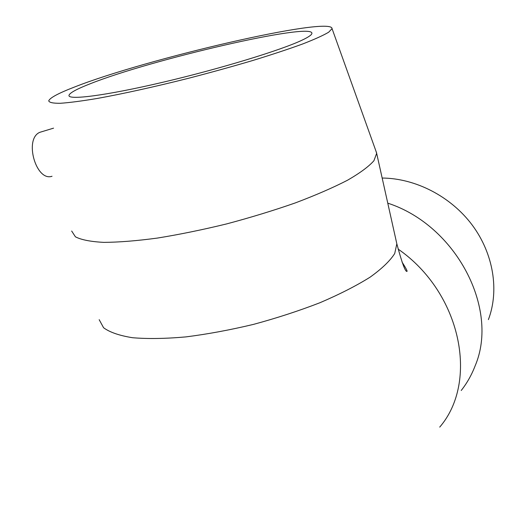 <?xml version="1.0" encoding="UTF-8"?>
<svg xmlns="http://www.w3.org/2000/svg" width="526" height="526" viewBox="0 0 526 526"><rect width="100%" height="100%" fill="white"/><g stroke="black" fill="none" stroke-linecap="round" stroke-linejoin="round"><path stroke-width="0.79" d="M461.223 390.489C467.035 383.092 471.671 374.874 475.142 365.826C499.503 308.821 456.049 225.279 387.767 203.161M488.398 319.617C499.411 290.523 493.519 253.663 472.17 224.996C450.762 196.382 415.527 178.307 382.172 178.038M42.724 131.441L39.766 132.342C23.834 139.015 36.011 181.838 52.035 176.263M375.814 150.706L376.655 153.303L373.927 160.732C368.785 166.545 359.988 173.034 347.548 180.214C333.07 187.664 315.639 195.238 295.257 202.937C273.566 210.512 250.685 217.508 226.607 223.918C202.49 229.79 179.432 234.511 157.432 238.068C136.675 240.855 118.771 242.289 103.727 242.368C90.676 241.684 81.241 239.836 75.422 236.818L71.674 231.039M89.926 83.884C150.14 59.727 312.766 21.947 311.911 33.342C311.813 34.828 308.525 37.109 302.042 40.173C281.134 50.161 219.855 68.913 162.764 82.28C105.581 95.706 67.223 100.492 69.011 95.252C69.879 92.786 76.849 88.993 89.926 83.884M74.33 87.099C145.584 58.886 331.945 15.55 332.057 28.628L328.671 32.218C323.293 35.406 314.548 39.358 302.437 44.059C288.465 49.135 271.85 54.632 252.592 60.549C232.183 66.572 210.794 72.489 188.426 78.302C154.914 86.737 123.156 93.753 97.718 98.375C82.082 101.005 69.636 102.636 60.378 103.28C53.106 103.359 49.227 102.55 48.734 100.847C49.838 97.849 58.373 93.266 74.33 87.099M439.723 427.112C479.127 381.376 461.019 292.574 398.097 249.074M396.367 241.743L396.828 243.801L394.717 253.525C390.075 260.843 381.863 268.727 370.074 277.182C356.293 285.802 339.599 294.31 319.986 302.713C299.07 310.82 276.913 318.046 253.519 324.378C230.033 329.993 207.481 334.168 185.862 336.903C165.401 338.718 147.642 338.987 132.578 337.725C119.428 335.621 109.763 332.294 103.583 327.744L99.177 319.676M376.655 153.303L396.828 243.801C401.903 262.717 405.283 271.916 406.96 271.409C407.591 271.304 405.94 268.175 402.022 262.02M39.766 132.342L53.56 128.153M332.057 28.628L376.609 152.928"/></g></svg>
